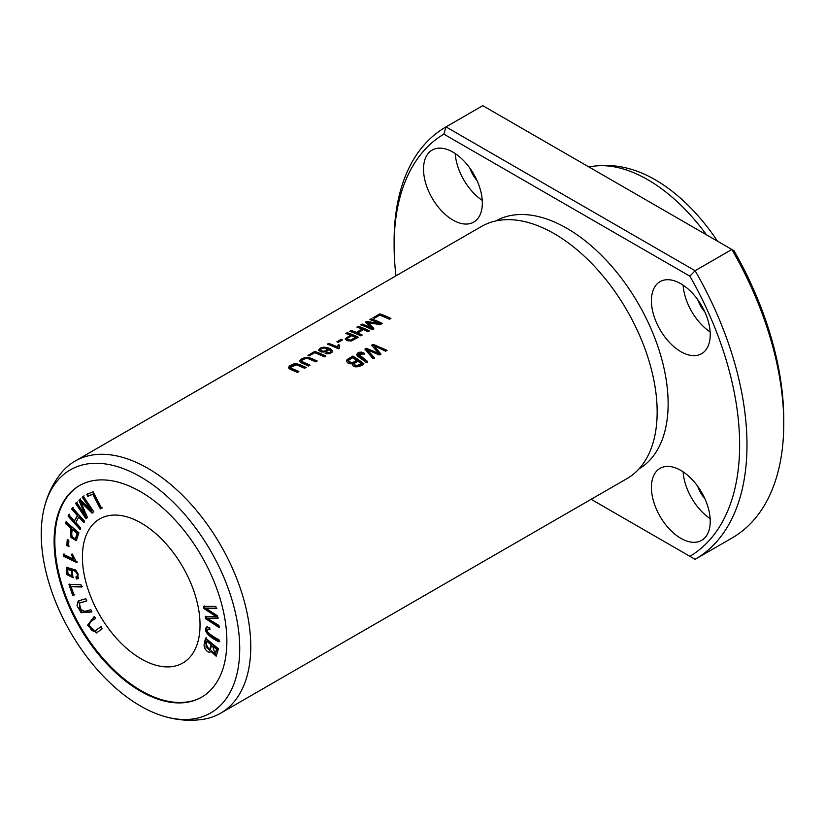 <?xml version="1.0" encoding="UTF-8"?>
<svg xmlns="http://www.w3.org/2000/svg" width="825" height="825" viewBox="0 0 825 825"><rect width="100%" height="100%" fill="white"/><g stroke="black" fill="none" stroke-linecap="round" stroke-linejoin="round"><path stroke-width="1.24" d="M66 521.895L65.598 523.638L70.847 528.062L70.971 537.457L76.333 540.705L78.891 532.775L66 521.895M93.06 491.762L86.79 494.371L87.811 496.32L92.751 494.268L100.361 508.881L101.681 508.334L93.06 491.762M203.6 606.375L203.961 608.602L215.995 616.481L205.239 616.584L205.58 618.688L219.275 627.639L218.924 625.443L207.219 618.234L217.79 618.389L217.357 615.749L205.59 608.066L216.222 608.654L215.861 606.416L203.6 606.375M68.991 584.451L72.569 595.124L73.982 595.155L71.156 586.74L81.685 586.988L80.922 584.729L68.991 584.451M67.207 539.88L66.887 545.449L68.516 546.511L68.846 540.942L67.207 539.88M96.535 630.001L95.803 630.424C93.132 632.125 90.925 630.558 89.172 625.711C89.244 623.123 91.4 620.699 95.659 618.461L94.339 616.357L87.543 625.257L96.463 632.95L102.156 628.805L100.846 626.711L95.246 630.795L101.578 626.288M205.507 638.127L204.466 643.222C202.507 647.481 208.539 654.617 210.849 651.358L216.171 656.195L218.46 648.759L205.507 638.127M210.158 652.049L211.582 650.935L216.521 655.927M141.219 523.071A83.17 48.025 60 0 1 195.556 596.362A83.17 48.025 60 0 1 182.81 663.011A83.17 48.025 60 0 1 99.629 614.996A83.17 48.025 60 0 1 99.629 518.956A83.17 48.025 60 0 1 141.219 523.071M201.929 696.991A122.162 70.527 60 0 1 80.138 626.247A122.162 70.527 60 0 1 79.778 485.399M206.745 627.01C202.249 630.795 210.437 637.89 219.048 641.85L219.089 639.849C213.654 636.972 209.808 634.312 207.518 631.868L207.745 629.176L209.932 629.733L209.746 627.804L206.611 627.083M83.284 496.279L82.253 497.228L91.142 510.345L79.901 499.362L78.932 500.239L85.315 515.285L76.57 502.384L75.539 503.322L85.986 518.729L87.429 517.419L80.86 502.074L92.122 513.16L93.73 511.696L83.284 496.279M72.404 507.726L71.662 509.128L77.323 515.429L74.425 520.957L68.764 514.656L68.032 516.068L80.025 529.433L80.767 528.031L75.838 522.534L78.736 517.007L83.665 522.493L84.408 521.091L72.404 507.726M90.905 609.727L84.758 611.408L79.881 609.077L79.375 603.137L86.811 600.94L85.769 598.713L78.2 600.971L77.034 605.705L81.077 612.686L91.946 611.954L90.905 609.727M63.401 556.225L76.632 562.485L72.889 555.06L71.321 554.317L73.569 559.154L63.257 554.276L63.401 556.225L64.144 555.803L63.989 553.853M76.447 579.057L78.468 578.15L75.838 570.075L66.598 567.352L66.722 574.468L73.095 577.799L71.569 569.549C76.148 571.282 77.983 573.623 77.076 576.551L75.9 576.984L76.447 579.057L77.189 578.634L76.632 576.551L77.808 576.128C78.715 573.189 76.88 570.859 72.301 569.116L71.569 569.549M77.818 578.82L78.468 578.15M76.632 576.551L75.9 576.984M44.21 508.004C47.355 494.99 52.955 483.398 60.998 473.251A145.551 84.037 60 0 1 75.065 461.103A145.551 84.037 60 0 1 147.85 468.311A145.551 84.037 60 0 1 242.932 596.578A145.551 84.037 60 0 1 220.626 713.212A145.551 84.037 60 0 1 203.074 719.328C190.255 721.215 177.427 720.266 164.567 716.482A140.353 81.036 60 0 1 44.21 508.004A140.353 81.036 60 0 1 140.487 476.809A140.353 81.036 60 0 1 238.982 634.26A140.353 81.036 60 0 1 164.567 716.482M75.065 461.103L481.46 226.473A145.551 84.037 60 0 1 546.985 229.793A145.551 84.037 60 0 1 554.235 233.681A145.551 84.037 60 0 1 656.906 420.173A145.551 84.037 60 0 1 627.01 478.582L220.626 713.212M341.034 339.415L336.878 341.818A145.551 84.037 60 0 1 338.24 342.365L342.396 339.962A145.551 84.037 -120 0 0 341.034 339.415L341.034 340.271A144.519 83.438 60 0 1 341.519 340.467M373.127 344.334L371.642 345.201L378.675 353.43L366.31 348.274L364.897 349.088L372.9 358.524L374.364 357.679L367.166 349.666L379.088 354.956L380.851 353.946L373.962 345.747L385.584 351.202L387.08 350.347L373.127 344.334L373.127 345.19L386.265 350.811M352.306 364.846L352.492 363.567C351.749 369.064 361.618 366.599 363.897 363.732A145.551 84.037 -120 0 0 352.873 356.029L347.016 359.659L346.387 360.855L347.707 362.907L350.336 363.794L352.492 363.567L352.244 364.423M371.302 318.801L369.899 319.605A145.551 84.037 60 0 1 379.283 323.431L366.713 321.451L365.392 322.214L371.415 327.814A145.551 84.037 -120 0 0 362.185 324.06L360.783 324.875A145.551 84.037 60 0 1 371.807 329.474L373.777 328.34L367.558 322.451L380.139 324.668L382.336 323.4A145.551 84.037 -120 0 0 371.302 318.801L371.302 319.657A144.519 83.438 60 0 1 381.521 323.864M379.892 313.84L372.993 317.821A145.551 84.037 60 0 1 374.292 318.285L379.727 315.15A145.551 84.037 60 0 1 389.462 319.285L390.916 318.44A145.551 84.037 -120 0 0 379.892 313.84L379.892 314.707A144.519 83.438 60 0 1 390.101 318.904M309.983 365.166A145.551 84.037 -120 0 0 303.621 362.34L301.661 361.195L301.63 360.401L305.797 358.339L307.962 358.535L315.738 361.845L317.202 360.999L311.272 358.349L307.993 357.38L304.838 357.545L300.867 359.329L299.516 361.123L301.187 362.752L308.529 366.011L309.983 365.166M327.339 344.18A145.551 84.037 60 0 1 338.415 348.8L339.292 348.294L339.714 345.17A145.551 84.037 -120 0 0 338.405 344.592L337.322 346.871A145.551 84.037 -120 0 0 328.701 343.396L327.339 344.18M325.184 353.574L329.536 353.688L331.99 352.368L332.547 350.769L330.041 348.542L327.061 347.449L323.524 347.181L320.409 348.026L318.502 350.151L321.152 351.986L325.875 351.811L327.938 350.615L328.278 349.119L330.691 350.811L330.124 352.409L326.422 352.749L325.184 353.574M298.856 371.59A145.551 84.037 -120 0 0 292.493 368.765L290.534 367.62L290.503 366.826L294.669 364.763L296.845 364.959L304.611 368.27L306.075 367.424L300.145 364.774L296.876 363.804L293.71 363.969L289.74 365.753L288.389 367.548L290.07 369.177L297.402 372.436L298.856 371.59M358.38 326.257L356.926 327.102A145.551 84.037 60 0 1 362.123 329.093L356.39 332.403A145.551 84.037 -120 0 0 351.192 330.412L349.728 331.248A145.551 84.037 60 0 1 360.762 335.847L362.216 335.012A145.551 84.037 -120 0 0 357.689 332.949L363.423 329.639A145.551 84.037 60 0 1 367.95 331.702L369.414 330.856A145.551 84.037 -120 0 0 358.38 326.257L358.38 327.123A144.519 83.438 60 0 1 368.6 331.32M347.304 332.65L345.84 333.496A145.551 84.037 60 0 1 350.326 335.198L345.283 338.755L346.902 340.715L351.409 340.921L358.328 337.25A145.551 84.037 -120 0 0 347.304 332.65L347.304 333.517A144.519 83.438 60 0 1 357.524 337.724M364.392 353.234L360.009 352.089L357.524 353.172L356.658 354.637L357.72 356.256L366.218 362.381L367.682 361.546L358.72 354.317L363.248 354.111L364.392 353.234M367.682 362.402L358.669 355.441L358.72 354.317M314.82 351.409L307.931 355.389A145.551 84.037 60 0 1 309.231 355.853L314.665 352.718A145.551 84.037 60 0 1 324.39 356.854L325.844 356.008A145.551 84.037 -120 0 0 314.82 351.409L314.82 352.275A144.519 83.438 60 0 1 325.04 356.472M680.831 351.636A41.59 24.008 60 0 1 651.42 300.702A41.59 24.008 60 0 1 660.031 281.655A41.59 24.008 60 0 1 701.621 305.673A41.59 24.008 60 0 1 701.621 353.688A41.59 24.008 60 0 1 680.831 351.636M495.691 220.987A143.199 82.675 60 0 1 566.878 228.308A143.199 82.675 60 0 1 660.32 354.131A143.199 82.675 60 0 1 638.88 469.012M482.336 105.92A249.521 144.066 60 0 1 482.553 105.796A249.521 144.066 60 0 1 482.769 105.672L731.857 249.48A249.521 144.066 60 0 1 783.75 423.751L783.75 419.512A244.324 141.065 -120 0 0 734.002 250.718L731.857 249.48L695.093 270.703L689.896 276.189A244.324 141.065 60 0 1 689.896 556.318L591.133 499.3M689.896 276.189L443.86 134.145A244.324 141.065 60 0 0 394.113 245.489L394.113 241.24A249.521 144.066 -120 0 1 445.799 127.019L482.553 105.796M395.979 275.828A244.324 141.065 60 0 1 394.113 245.489M680.831 538.323A41.59 24.008 -120 0 0 701.621 540.375A41.59 24.008 -120 0 0 701.621 492.36A41.59 24.008 -120 0 0 660.031 468.353A41.59 24.008 -120 0 0 651.42 487.389A41.59 24.008 -120 0 0 680.831 538.323M452.925 220.058A41.59 24.008 60 0 1 423.524 169.125A41.59 24.008 60 0 1 432.135 150.088A41.59 24.008 60 0 1 473.725 174.096A41.59 24.008 60 0 1 473.725 222.111A41.59 24.008 60 0 1 452.925 220.058M783.75 423.751A249.521 144.066 60 0 1 732.074 537.982A249.521 144.066 60 0 1 731.857 538.106M482.769 105.672L446.005 126.895A249.521 144.066 -120 0 0 445.799 127.019M689.896 556.318L695.093 559.329A249.521 144.066 -120 0 0 695.31 559.206A249.521 144.066 -120 0 0 695.093 270.703L446.005 126.895L443.86 134.145M140.487 491.659A122.162 70.527 60 0 1 220.296 599.311A122.162 70.527 60 0 1 201.568 697.197A122.162 70.527 60 0 1 79.406 626.67A122.162 70.527 60 0 1 79.406 485.616A122.162 70.527 60 0 1 140.487 491.659M589.05 167.032A145.551 84.037 60 0 1 592.515 166.372A145.551 84.037 60 0 1 647.738 179.706A145.551 84.037 60 0 1 706.417 234.795M592.515 166.372C605.333 164.495 618.162 165.443 631.012 169.218A140.353 81.036 60 0 1 655.102 179.706A140.353 81.036 60 0 1 717.472 241.178M697.713 299.63A23.389 13.509 -120 0 0 704.901 312.077M683.121 285.151A41.59 24.008 -120 0 0 710.139 331.949M697.713 486.317A23.389 13.509 -120 0 0 704.901 498.764M710.139 518.636A41.59 24.008 60 0 1 683.121 471.838M469.817 168.053A23.389 13.509 -120 0 0 477.005 180.5M455.225 153.574A41.59 24.008 -120 0 0 482.243 200.372M290.513 368.084L292.493 369.621A144.519 83.438 60 0 1 298.052 372.054M288.482 367.971L297.041 364.691L305.271 367.888M357.844 327.432L358.38 327.123M357.689 332.949L357.689 333.805A144.519 83.438 60 0 1 361.412 335.476M350.656 331.588L351.192 331.279A144.519 83.438 60 0 1 356.39 333.259L362.123 329.948L362.123 329.093M351.192 330.412L351.192 331.279M356.39 332.403L356.39 333.259M320.275 349.779C322.534 347.603 324.792 347.49 327.04 349.449C324.751 351.636 322.493 351.749 320.275 349.779L320.275 350.646C322.493 352.605 324.751 352.492 327.04 350.305L327.04 349.449M326.102 353.822L329.722 353.482L330.835 351.357M326.422 352.749L326.422 353.605M328.092 352.987L328.092 353.843M328.278 349.119L328.309 350.037M318.584 350.408L321.482 348.47M323.792 348.016L327.669 348.47L332.527 351.553M328.267 344.51L328.701 344.262A144.519 83.438 60 0 1 337.322 347.727L338.405 345.448A144.519 83.438 60 0 1 339.323 345.85M328.701 343.396L328.701 344.262M337.322 346.871L337.322 347.727M338.405 344.592L338.405 345.448M339.714 346.015L339.034 347.634M339.003 347.903L339.023 348.449M301.496 360.814L301.909 362.299L303.621 363.196A144.519 83.438 60 0 1 309.179 365.63M299.609 361.536L302.486 359.257L307.271 358.174L316.387 361.463M373.921 318.151L379.892 314.707M367.558 322.451L367.558 323.317L373.777 329.185M361.711 325.205L362.185 324.926A144.519 83.438 60 0 1 371.415 328.67L371.415 327.814M362.185 324.06L362.185 324.926M366.001 322.73L379.283 324.287L379.283 323.431M366.713 321.451L366.713 322.317M351.625 335.734A145.551 84.037 60 0 1 355.565 337.487L355.565 338.332L351.285 340.704L348.367 340.684L347.346 339.952L347.552 338.281L351.625 335.734M355.565 337.487L350.563 340.034L348.305 339.807L347.284 338.838M346.768 333.826L347.304 333.517M350.326 335.198L350.326 336.053L345.335 339.488M356.73 355.039L360.37 352.894L364.392 354.08M308.849 355.719L314.82 352.275M352.708 357.71A145.551 84.037 60 0 1 356.503 360.257L356.503 361.113C353.183 363.856 350.501 363.959 348.49 361.443L349.027 359.906L352.708 357.71M357.802 361.164A145.551 84.037 60 0 1 361.144 363.588L361.144 364.444L357.287 366.517L354.585 366.052L353.977 363.691L357.802 361.164M346.448 361.371L352.873 356.885A144.519 83.438 60 0 1 363.258 364.103M352.873 356.029L352.873 356.885M361.144 363.588L356.431 365.805L353.843 364.134M356.503 360.257C353.244 363.021 350.563 363.124 348.49 360.587M372.147 345.757L373.127 345.19M373.962 345.747L380.851 354.802M367.166 349.666L367.166 350.512L374.364 358.545M365.403 349.645L366.31 349.13L378.675 354.286L378.675 353.43M366.31 348.274L366.31 349.13M337.755 342.169L341.034 340.271M209.849 628.908L207.745 629.176M219.78 641.417C211.169 637.467 202.981 630.372 207.487 626.587M82.253 497.228L84.026 495.856M80.86 502.074L81.603 501.652L92.854 512.737M86.718 518.306L76.271 502.899L77.313 501.961M75.539 503.322L76.271 502.899M85.315 515.285L86.058 514.852L79.664 499.816L80.633 498.939M78.932 500.239L79.664 499.816M91.142 510.345L91.884 509.922L82.985 496.805M71.662 509.128L73.136 507.303M84.398 522.07L79.468 516.584L78.736 517.007M80.767 529.011L68.764 515.646L69.506 514.233M68.032 516.068L68.764 515.646M74.425 520.957L78.055 515.006L72.394 508.705M77.323 515.429L78.055 515.006M91.853 611.758L81.675 612.15L78.592 600.775M86.718 600.744L79.375 603.137M77.375 562.062L64.144 555.803M73.569 559.154L74.302 558.721L72.064 553.895M206.673 641.149L211.128 644.799L211.86 644.377L207.405 640.726L206.673 641.149L205.951 647.048L209.529 649.997L211.128 644.799M212.654 646.058L216.562 649.275L217.305 648.852L213.386 645.635L212.654 646.058L215.139 654.101L216.562 649.275M210.509 651.781L205.198 642.799L206.24 637.704M215.139 654.101L217.305 648.852M209.529 649.997L210.272 649.574L211.86 644.377M96.834 632.723L88.316 624.999L94.39 616.44M66.887 545.449L67.629 545.016L67.949 539.447M69.259 546.088L67.629 545.016M72.569 595.124L73.301 594.701L69.733 584.028M82.418 586.565L71.156 586.74M74.714 594.732L73.301 594.701M203.961 608.602L204.693 608.18L204.332 605.952M205.59 608.066L216.954 608.231M207.219 618.234L218.522 617.956M219.11 626.629L206.312 618.265L205.982 616.162M205.58 618.688L206.312 618.265M215.995 616.481L216.738 616.058L204.693 608.18M102.424 507.911L101.093 508.458L93.483 493.845L88.543 495.897L87.522 493.938M100.361 508.881L101.093 508.458M92.751 494.268L93.483 493.845M87.811 496.32L88.543 495.897M72.023 575.726L72.755 575.303L72.126 570.292L68.279 568.951L67.547 569.374L71.383 570.714L72.023 575.726L68.114 574.303L67.547 569.374M78.158 578.562L77.189 578.634M73.435 577.552L67.423 573.994L67 567.167M72.363 529.341L76.972 533.239L77.715 532.816L73.095 528.918L72.363 529.341C70.94 535.703 72.053 538.632 75.735 538.137L76.467 537.704L77.715 532.816M65.598 523.638L66.732 521.472M70.847 528.062L71.579 527.639L66.34 523.215M76.673 540.437L71.507 536.683L71.579 527.639M76.972 533.239L75.735 538.137L76.467 537.704M292.493 368.765L292.493 369.621M303.621 362.34L303.621 363.196M351.285 339.848L351.285 340.704M361.164 352.028L361.164 352.883M348.666 358.463L348.666 359.308M204.466 643.222L205.198 642.799M71.383 570.714L72.126 570.292M695.31 559.206L732.074 537.982M290.369 368.084L290.369 367.238M320.265 350.512L320.265 349.645M327.04 350.347L327.04 349.48M339.003 348.088L339.003 347.232M77.56 576.335L76.828 576.768"/></g></svg>
